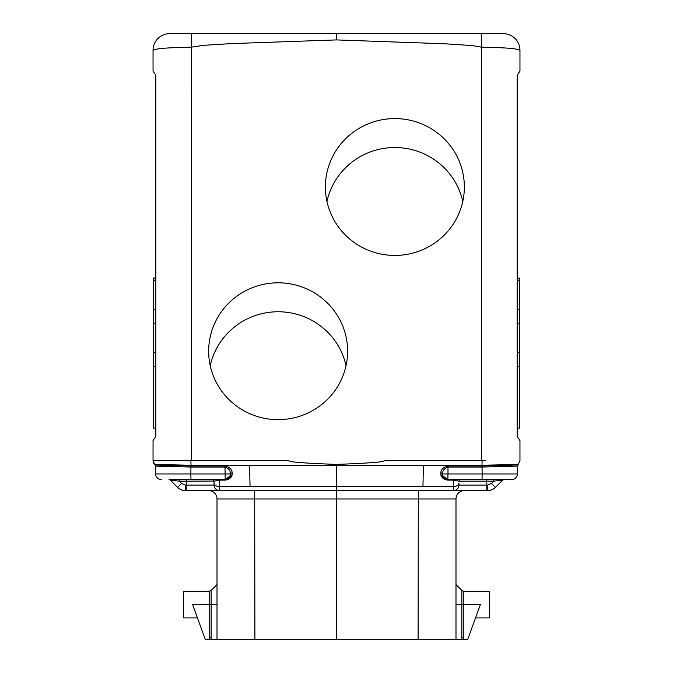 <?xml version="1.0" encoding="UTF-8"?>
<svg xmlns="http://www.w3.org/2000/svg" width="673" height="673" viewBox="0 0 673 673"><rect width="100%" height="100%" fill="white"/><g stroke="black" fill="none" stroke-linecap="round" stroke-linejoin="round"><path stroke-width="1.01" d="M155.816 278.016L153.595 278.016L153.595 366.373L155.816 366.373M153.595 366.373L153.595 428.171L155.816 428.171M519.96 460.525L518.319 464.471L482.019 465.245L482.07 460.702L384.788 460.702L381.566 461.67C374.928 462.645 359.904 463.554 336.5 464.404C313.096 463.554 298.072 462.645 291.434 461.67L288.212 460.702L153.04 460.702L153.04 440.605L155.816 436.432L155.816 75.275L153.04 71.102L153.04 50.324C155.211 48.574 168.073 47.547 191.612 47.236L191.595 33.65L169.571 33.65A16.674 16.674 0 0 0 153.04 50.324M153.595 280.532L155.816 280.532M384.788 460.702L485.241 460.702M502.066 479.513L503.286 479.513L495.421 487.37L502.798 480L493.755 481.178L486.772 481.178L486.772 479.513L511.783 479.513L447.839 479.513L447.806 480.11C443.86 479.555 441.538 477.788 440.84 474.802L442.481 475.432L447.385 479.496M191.612 460.702L191.662 47.118L203.818 45.293L232.135 43.577L336.5 39.917L336.5 33.65L503.429 33.65A16.674 16.674 0 0 1 519.96 50.324L519.96 71.102L517.184 75.275L517.184 436.432L519.96 440.605L519.96 460.702M187.759 460.702L153.04 460.702A5.561 5.561 0 0 0 154.672 464.463L155.253 465.043L154.681 464.471L190.981 465.245L249.582 465.245L250.053 486.655L336.5 486.655L336.5 464.404M336.5 33.65L191.595 33.65M517.184 323.452L519.405 323.452L519.405 352.576L517.184 352.576M155.816 309.656L153.595 309.656M481.388 33.457L481.388 47.236C504.935 47.547 517.789 48.574 519.96 50.324M153.595 323.452L155.816 323.452M503.286 479.513L495.421 487.37L502.798 480L503.976 479.513A1.666 1.666 -92.5 0 0 502.798 480L503.244 479.681L502.798 480A1.666 1.666 67.5 0 1 503.976 479.513L511.783 479.513A5.561 5.561 0 0 0 517.344 473.952L517.344 466.137A1.666 1.666 0.6 0 1 517.831 464.959L517.344 466.145L482.171 467.045L447.991 467.045L447.999 465.968C443.515 467.003 441.109 469.308 440.765 472.883L440.84 474.802M517.184 280.532L519.405 280.532L519.405 309.656L517.184 309.656M517.184 366.373L519.405 366.373L519.405 428.171L517.184 428.171M155.816 278.092L153.595 278.092M155.816 352.576L153.595 352.576M481.851 33.65L503.429 33.65M519.405 352.576L519.405 366.373M519.405 280.532L519.405 278.092L517.184 278.092M519.405 309.656L519.405 323.452M336.5 39.917L445.4 43.804L472.572 45.596L481.38 47.194L481.388 460.702M511.783 479.513A5.561 5.561 0 0 0 517.344 473.952L517.344 466.145L517.831 464.967L517.344 466.086L517.831 464.967A1.666 1.666 -157.5 0 0 517.344 466.145L518.614 464.151L517.747 465.043M225.615 479.496L230.519 475.432L230.578 473.952A1.666 1.06 169.2 0 1 232.235 472.883L232.16 474.802L230.519 475.432A5.561 5.561 0 0 1 225.161 479.513L169.024 479.513A1.666 1.666 -67.5 0 1 170.202 480L177.579 487.37L170.202 480L169.024 479.513A1.666 1.666 -87.5 0 1 170.202 480L179.245 481.178L186.228 481.178L186.228 485.073L214.022 485.073L214.022 481.178L219.465 480.11L219.465 486.655C216.176 486.394 214.359 485.208 214.022 483.088M153.04 460.525L154.672 464.463A5.561 5.561 0 0 1 153.04 460.702M230.444 475.676A5.561 5.561 0 0 0 230.519 475.432L230.578 473.952L155.656 473.952A5.561 5.561 0 0 0 161.217 479.513A5.561 5.561 0 0 1 155.656 473.952L155.656 466.137L155.169 464.959L155.656 466.145A1.666 1.666 179.4 0 0 155.169 464.959L155.169 464.967A1.666 1.666 157.5 0 1 155.656 466.145L190.829 467.045L225.161 467.045M214.031 485.3A5.561 5.561 0 0 1 214.022 485.073C214.376 488.421 216.226 490.272 219.583 490.625L219.465 486.655L250.053 486.655M232.235 472.883C231.891 469.308 229.485 467.003 225.001 465.968L225.009 467.045C228.458 468.072 230.309 470.377 230.578 473.952M225.009 467.045L225.194 480.11C229.14 479.555 231.462 477.788 232.16 474.802M225.194 480.11L219.465 480.11L219.432 479.513L190.981 479.513L190.829 473.952L190.997 465.968L225.001 465.968M212.357 479.513A1.666 1.666 0 0 1 214.022 481.178A1.666 1.666 0 0 0 214.022 481.119M186.228 490.625L185.437 490.625L185.437 485.073L186.228 485.073L186.228 490.625L336.5 490.625L336.5 486.655L453.535 486.655C456.824 486.394 458.641 485.208 458.978 483.088L458.978 485.073L458.978 483.088M447.839 479.513L447.991 473.952L442.422 473.952L442.481 475.432A5.561 5.561 0 0 0 447.839 479.513L482.019 479.513L482.171 473.952L482.003 465.968L447.999 465.968M493.755 479.538L493.755 481.178L491.492 483.441L487.563 485.073L487.563 490.625L336.5 490.625L336.517 639.342L205.257 639.342L192.604 604.581L217.009 604.581M458.969 485.3A5.561 5.561 0 0 0 458.978 485.073C458.624 488.421 456.774 490.272 453.417 490.625L453.568 479.513M463.361 639.342L467.743 639.342L480.396 604.581L463.815 604.581L463.815 637.138L463.361 639.342L334.22 639.35M455.991 639.342L455.991 498.962A8.337 8.337 0 0 1 464.328 490.625A8.337 8.337 0 0 0 455.991 498.962L217.009 498.962A8.337 8.337 0 0 0 208.672 490.625A8.337 8.337 0 0 1 217.009 498.962L217.009 639.342M463.815 637.138L461.846 637.138L461.846 590.423L455.991 584.568M338.78 639.35L336.517 639.342M325.387 187.001A69.479 68.427 -0 0 0 394.866 255.429A69.479 68.427 -0 0 0 464.345 187.001A69.479 68.427 -0 0 0 394.866 118.583A69.479 68.427 -0 0 0 325.387 187.001M208.655 351.222A69.479 68.427 -0 0 0 278.134 419.649A69.479 68.427 -0 0 0 347.613 351.222A69.479 68.427 -0 0 0 278.134 282.803A69.479 68.427 -0 0 0 208.655 351.222M154.453 464.235L155.253 465.043L190.997 465.968L190.93 460.702L249.548 460.702M453.417 490.625L438.863 490.625M431.006 490.625L425.26 490.625M254.899 639.35L254.68 490.625L241.994 490.625M231.84 490.625L219.583 490.625M209.639 639.342L209.185 637.138L211.154 637.138L211.103 639.342M455.991 604.581L463.815 604.581L463.815 591.239L489.347 591.239L489.347 617.915L475.542 617.915M197.458 617.915L183.653 617.915L183.653 591.239L209.185 591.239L209.185 637.138M460.643 479.513A1.666 1.666 0 0 0 458.978 481.178L453.535 480.11L447.806 480.11M447.839 467.045L447.991 467.045C444.542 468.072 442.691 470.377 442.422 473.952A1.666 1.06 10.8 0 0 440.765 472.883M491.492 483.441L495.421 487.37A11.113 11.113 0 0 1 487.563 490.625M170.934 479.513L169.714 479.513L177.579 487.37A11.113 11.113 0 0 0 185.437 490.625M517.806 464.993L482.003 465.968L482.019 465.245L249.582 465.245M442.556 475.676A5.561 5.561 0 0 1 442.481 475.432L442.422 473.952M179.245 479.513L179.245 481.178L181.508 483.441L177.579 487.37M458.978 481.119A1.666 1.666 0 0 0 458.978 481.178L486.772 481.178L486.772 490.625M170.202 480L169.756 479.681L170.202 480M462.772 201.479A69.479 68.427 -0 0 0 394.866 147.538A69.479 68.427 -0 0 0 326.96 201.479M346.04 365.7A69.479 68.427 -0 0 0 278.134 311.759A69.479 68.427 -0 0 0 210.228 365.7M186.228 479.513L186.228 481.178L214.014 481.044M461.846 637.171L461.897 639.342M418.32 490.625L418.101 639.35M423.418 465.245L422.947 486.655M209.185 591.239L211.154 590.423L211.154 637.138M487.563 485.073L458.978 485.073M517.344 473.952L447.991 473.952L447.991 467.045M181.508 483.441L185.437 485.073M462.107 590.65L463.815 591.239M211.154 590.423L217.009 584.568M154.681 464.471L155.656 466.111M155.656 466.145L155.169 464.967L155.656 466.044"/></g></svg>

